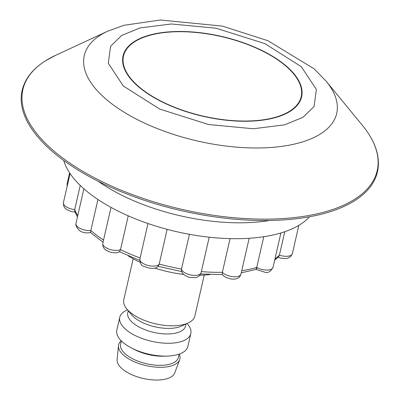 <?xml version="1.0" encoding="UTF-8"?>
<svg xmlns="http://www.w3.org/2000/svg" width="400" height="400" viewBox="0 0 400 400"><rect width="100%" height="100%" fill="white"/><g stroke="black" fill="none" stroke-linecap="round" stroke-linejoin="round"><path stroke-width="0.6" d="M210.11 274.535A66.985 29.99 -167.1 0 1 202.695 275.135A66.985 29.99 -167.1 0 1 199.805 275.215M183.705 274.385A66.985 29.99 -167.1 0 1 154.725 268.055M140.105 262.315A66.985 29.99 -167.1 0 1 128.1 255.75M131.815 79.78A91.135 40.8 -167.1 0 1 123.545 55.85A91.135 40.8 -167.1 0 1 197.205 32.595A91.135 40.8 -167.1 0 1 292.865 72.96A91.135 40.8 -167.1 0 1 301.215 96.545A91.135 40.8 -167.1 0 1 227.855 120.185A91.135 40.8 -167.1 0 1 131.815 79.78M354.275 200.97A182.275 81.6 12.9 0 0 377.46 171.875C380.635 157.09 375.645 141.625 362.49 125.48A181.74 81.36 12.9 0 1 354.08 199.64A181.74 81.36 12.9 0 1 277.035 218.88A181.74 81.36 12.9 0 1 69.27 162.72A181.74 81.36 12.9 0 1 46.01 60.475A181.74 81.36 12.9 0 1 55.785 55.235L45.88 60.545C32.84 68.7 24.92 78.68 22.115 90.49A182.275 81.6 12.9 0 0 144.63 200.39A182.275 81.6 12.9 0 0 354.275 200.97M300.445 100.31A91.595 41.005 12.9 0 0 300.45 100.045M251.145 121.135A91.595 41.005 12.9 0 0 301.62 96.82A91.595 41.005 12.9 0 0 263.97 51.5A91.595 41.005 12.9 0 0 173.535 31.605A91.595 41.005 12.9 0 0 123.06 55.92A91.595 41.005 12.9 0 0 160.71 101.24A91.595 41.005 12.9 0 0 251.145 121.135M204.235 275.055L194.84 316.07A36.455 16.32 -167.1 0 1 188.24 322.94A36.455 16.32 -167.1 0 1 174.75 325.75A36.455 16.32 -167.1 0 1 126.72 308.85A36.455 16.32 -167.1 0 1 123.77 299.795L133.165 258.78M188.24 322.94L181.45 326.085A29.62 13.26 -167.1 0 1 170.49 328.365A29.62 13.26 -167.1 0 1 131.465 314.635L126.72 308.85M186.02 323.97L185.54 326.065A29.62 13.26 -167.1 0 1 169.215 333.925A29.62 13.26 -167.1 0 1 139.97 327.495A29.62 13.26 -167.1 0 1 127.795 312.835L128.275 310.745M187.065 323.485L187.89 324.49A36.455 16.32 -167.1 0 1 190.84 333.545A36.455 16.32 -167.1 0 1 170.745 343.225A36.455 16.32 -167.1 0 1 134.755 335.305A36.455 16.32 -167.1 0 1 119.77 317.27A36.455 16.32 -167.1 0 1 126.365 310.4L127.545 309.855M190.84 333.545L187.895 346.39A36.455 16.32 -167.1 0 1 167.805 356.07A36.455 16.32 -167.1 0 1 166.9 356.1A36.455 16.32 -167.1 0 1 131.505 347.995A36.455 16.32 -167.1 0 1 116.825 330.115L119.77 317.27M166.9 356.1L163.385 356.195A29.62 13.26 -167.1 0 1 134.625 349.605L131.505 347.995M179.11 354.14L178.355 357.44A29.62 13.26 -167.1 0 1 162.03 365.305A29.62 13.26 -167.1 0 1 132.785 358.87A29.62 13.26 -167.1 0 1 120.61 344.215L121.365 340.915M179.25 354.09A31.44 14.075 -167.1 0 1 179.65 359.7A31.44 14.075 -167.1 0 1 162.56 367.26A31.44 14.075 -167.1 0 1 118.455 345.685A31.44 14.075 -167.1 0 1 121.26 340.805M179.65 359.7L174.765 372.88A29.62 13.26 -167.1 0 1 158.665 380A29.62 13.26 -167.1 0 1 117.12 359.675L118.455 345.685M269.555 220.485A129.87 58.14 -167.1 0 1 243.845 222.765A129.87 58.14 -167.1 0 1 98.105 181.22M309.535 216.77A129.87 58.14 -167.1 0 1 240.205 238.655A129.87 58.14 -167.1 0 1 63.73 160.475M201.07 272.735C199.75 275.91 197.73 277.535 195.005 277.615C190.885 277.635 188.465 277.345 187.755 276.74C183.635 275.01 181.52 272.785 181.405 270.06L181.49 269.005A10.025 4.49 12.9 0 0 187.675 274.1A10.025 4.49 12.9 0 0 201.07 272.735L209.205 237.2M189.435 234.315L181.49 269.005A109.365 48.96 12.9 0 1 159.19 264.045L158.875 264.905C157.06 269.11 151.925 269.54 143.475 266.195C141.395 265.935 140.195 263.535 139.875 258.995A10.025 4.49 12.9 0 0 142.805 263.28A10.025 4.49 12.9 0 0 152.37 266.125A10.025 4.49 12.9 0 0 159.19 264.045L167.14 229.33M230.075 238.62L222.36 272.295A10.025 4.49 12.9 0 0 231.335 276.49A10.025 4.49 12.9 0 0 240.96 274.12L249.17 238.275M240.96 274.12C239.795 278.195 236.305 279.785 230.485 278.885C225.83 277.64 223.115 276.115 222.335 274.315L222.36 272.295A109.365 48.96 12.9 0 1 222.23 272.3A109.365 48.96 12.9 0 1 201.33 271.585M256.035 269.395L241.25 272.84M257.005 267.92C255.8 270.01 255.715 269.845 256.745 267.43A10.025 4.49 12.9 0 0 267.14 270.085A10.025 4.49 12.9 0 0 273.015 267.415L280.905 232.955M263.78 236.715L256.745 267.43A109.365 48.96 12.9 0 1 241.735 270.72M274.675 260.17L278.675 256.65L279.4 255.155A10.025 4.49 12.9 0 0 289.635 255.865A10.025 4.49 12.9 0 0 292.36 253.635L298.835 225.355M284.765 231.725L279.4 255.155A109.365 48.96 12.9 0 1 274.965 258.9M140.105 257.97A109.365 48.96 12.9 0 1 120.505 249.635L119.645 251.44C116.115 254.465 107.045 252.03 104.085 248.425L103 246.475L102.805 243.255A10.025 4.49 12.9 0 0 103.56 245.675A10.025 4.49 12.9 0 0 111.48 249.845A10.025 4.49 12.9 0 0 120.505 249.635L128.245 215.84M90.55 232.575C82.985 233.8 78.075 231.24 75.82 224.895L75.96 223.445A10.025 4.49 12.9 0 0 75.91 223.97A10.025 4.49 12.9 0 0 80.985 228.83A10.025 4.49 12.9 0 0 90.84 230.52L90.545 232.575L103.045 242.205M103.54 240.055A109.365 48.96 12.9 0 1 90.84 230.52L97.945 199.495M75 212.05L71.555 211.62L66.71 209.57L64.885 207.955L63.63 205.82L63.425 202.575A10.025 4.49 12.9 0 0 74.705 209.61L74.725 211.37L77.44 216.975M77.755 215.6A109.365 48.96 12.9 0 1 74.705 209.61L80.245 185.425M100.73 34.935A129.485 57.97 -167.1 0 1 107.69 31.2L123.97 25.29L160.405 20L222.37 26.1L267.895 40.705L314.045 68.77L326.215 81.25A129.485 57.97 -167.1 0 1 320.22 134.09A129.485 57.97 -167.1 0 1 265.33 147.8A129.485 57.97 -167.1 0 1 117.3 107.785A129.485 57.97 -167.1 0 1 100.73 34.935M121.71 35.43L140.06 27.905L171.385 23.98L216.085 28.225L264.92 43.645L301.385 66.76L316.395 89.485L314.07 106.51L302.97 117.31L284.62 124.84L253.295 128.76L208.595 124.515L159.76 109.1L123.295 85.98L108.285 63.255L110.61 46.23L121.71 35.43M67.125 186.425L67.11 183.82A10.025 4.49 12.9 0 0 67.35 185.435M123.545 55.85L122.595 59.825M301.215 96.545L300.345 100.535M107.69 31.2L55.785 55.235M326.215 81.25L362.49 125.48M75.96 223.445L83.895 188.795M102.805 243.255L111.02 207.39M139.875 258.995L147.995 223.525M273.015 267.415C270.745 271.395 268.225 273.06 265.46 272.41L256.04 269.4M292.36 253.635L290.785 256.45L287.74 258.2L286.015 258.55L280.99 258.22L278.075 257.245M222.515 274.57L200.63 273.97M181.76 271.59L157.85 266.28M139.735 260.445L119.33 251.625M63.425 202.575L70.075 173.535M67.11 183.82L69.62 172.86"/></g></svg>
